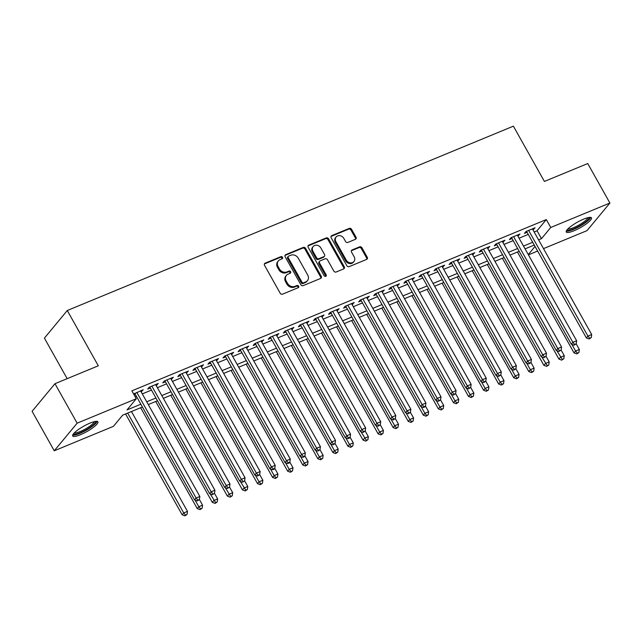 <?xml version="1.0" encoding="UTF-8"?>
<svg xmlns="http://www.w3.org/2000/svg" width="642" height="642" viewBox="0 0 642 642"><rect width="100%" height="100%" fill="white"/><g stroke="black" fill="none" stroke-linecap="round" stroke-linejoin="round"><path stroke-width="0.96" d="M282.504 257.322A1.276 1.083 39.6 0 0 280.859 256.664L265.146 263.156A1.822 1.549 39.6 0 0 264.536 265.315L280.193 293.225A1.822 1.549 39.6 0 0 282.544 294.164L298.265 287.664A1.276 1.083 39.6 0 0 297.045 285.497L295.007 286.34A5.826 4.967 39.6 0 1 287.496 283.331L286.188 281.003A5.826 4.967 39.6 0 1 286.436 275.338A5.826 4.967 39.6 0 1 288.138 274.094L290.168 273.251A1.276 1.083 39.6 0 0 288.956 271.076L286.918 271.919A5.826 4.967 39.6 0 1 279.398 268.918L278.098 266.59A5.826 4.967 39.6 0 1 278.347 260.917A5.826 4.967 39.6 0 1 280.048 259.673L282.079 258.83A1.276 1.083 39.6 0 0 282.504 257.322M282.039 258.846A1.276 1.083 39.6 0 0 280.241 257.41L264.528 263.902A1.822 1.549 39.6 0 0 264.376 263.974M298.225 287.68A1.276 1.083 39.6 0 0 296.427 286.244L294.389 287.086L295.007 286.34M290.128 273.267A1.276 1.083 39.6 0 0 288.338 271.823L286.3 272.665L286.918 271.919M574.044 230.743A14.469 3.114 -29.3 0 1 566.252 232.003A14.469 3.114 -29.3 0 1 583.69 219.107A14.469 3.114 -29.3 0 1 591.483 217.847A14.469 3.114 -29.3 0 1 574.044 230.743M80.467 434.706A14.469 3.114 -29.3 0 1 72.674 435.966A14.469 3.114 -29.3 0 1 90.113 423.07A14.469 3.114 -29.3 0 1 97.905 421.81A14.469 3.114 -29.3 0 1 80.467 434.706M355.379 239.33A1.822 1.549 39.6 0 0 355.989 237.171L351.591 229.338A1.822 1.549 39.6 0 0 349.248 228.4L331.786 235.614A1.822 1.549 39.6 0 0 331.176 237.781L346.84 265.684A1.822 1.549 39.6 0 0 349.192 266.623L366.646 259.408A1.822 1.549 39.6 0 0 367.256 257.249L361.944 247.788A1.822 1.549 39.6 0 0 359.6 246.849L352.129 249.939A1.822 1.549 39.6 0 0 351.519 252.097L354.151 256.792A4.871 4.149 39.6 0 1 353.943 261.535A4.871 4.149 39.6 0 1 346.231 260.058L335.927 241.689A4.871 4.149 39.6 0 1 336.135 236.946A4.871 4.149 39.6 0 1 343.839 238.423L345.557 241.48A1.822 1.549 39.6 0 0 347.908 242.419L355.379 239.33M142.42 406.996L122.686 415.149L113.409 426.344L54.257 450.788L32.1 411.305L54.971 383.699L98.306 365.796L67.282 310.511L513.391 126.161L544.408 181.445L587.743 163.541L609.9 203.024L587.029 230.63L543.493 248.623M54.971 383.699L77.136 423.182L136.289 398.738L127.012 409.933L140.855 404.211M534.144 231.963L537.041 230.767L546.31 219.572L131.859 390.842L136.289 398.738M546.31 219.572L550.748 227.469L609.9 203.024M305.584 248.358A1.822 1.549 39.6 0 0 303.241 247.419L285.778 254.625A1.822 1.549 39.6 0 0 285.168 256.792L300.833 284.695A1.822 1.549 39.6 0 0 303.176 285.634L320.639 278.419A1.822 1.549 39.6 0 0 321.249 276.261L305.584 248.358L304.966 249.096A1.822 1.549 39.6 0 0 302.615 248.157L285.16 255.372A1.822 1.549 39.6 0 0 285.008 255.452M308.786 245.124L326.24 237.909A1.822 1.549 39.6 0 1 328.592 238.848L344.248 266.751A1.822 1.549 39.6 0 1 343.639 268.918L336.167 271.999A1.822 1.549 39.6 0 1 333.824 271.06L327.468 259.745A1.822 1.549 39.6 0 0 325.117 258.806L320.165 260.853A1.822 1.549 39.6 0 0 319.555 263.019L326.168 274.8A1.276 1.083 39.6 0 1 324.098 275.659L308.176 247.282A1.822 1.549 39.6 0 1 308.786 245.124L308.168 245.87L325.622 238.655L326.24 237.909M141.12 391.797L143.198 389.71L133.656 394.052M156.191 385.569L158.269 383.483L149.225 387.222L147.684 389.084L150.316 387.993M171.262 379.342L173.34 377.255L164.296 380.995L162.755 382.857L165.387 381.765M186.332 373.114L188.411 371.028L179.367 374.767L177.826 376.629L180.458 375.538M201.403 366.887L203.482 364.8L194.438 368.532L192.897 370.402L195.529 369.31M216.474 360.66L218.553 358.573L209.509 362.305L207.968 364.175L210.6 363.083M231.545 354.432L233.624 352.346L224.58 356.077L223.039 357.947L225.671 356.856M246.616 348.205L248.695 346.118L239.651 349.85L238.11 351.72L240.742 350.628M261.687 341.969L263.766 339.891L254.722 343.622L253.181 345.492L255.821 344.401M276.758 335.742L278.837 333.655L269.792 337.395L268.252 339.265L270.892 338.173M291.829 329.515L293.908 327.428L284.871 331.168L283.323 333.029L285.963 331.946M306.9 323.287L308.979 321.201L299.942 324.94L298.394 326.802L301.034 325.719M321.971 317.06L324.05 314.973L315.013 318.713L313.465 320.575L316.105 319.491M337.042 310.832L339.12 308.746L330.084 312.485L328.535 314.347L331.176 313.256M352.113 304.605L354.191 302.518L345.155 306.258L343.606 308.12L346.247 307.028M367.184 298.378L369.262 296.291L360.226 300.031L358.677 301.892L361.318 300.801M382.263 292.15L384.341 290.064L375.297 293.803L373.748 295.665L376.389 294.574M397.334 285.923L399.412 283.836L390.368 287.576L388.819 289.438L391.459 288.346M412.405 279.695L414.483 277.609L405.439 281.34L403.89 283.21L406.53 282.119M427.476 273.468L429.554 271.381L420.51 275.113L418.961 276.983L421.601 275.891M442.547 267.241L444.625 265.154L435.581 268.886L434.032 270.755L436.672 269.664M457.618 261.005L459.696 258.927L450.652 262.658L449.103 264.528L451.743 263.437M472.689 254.778L474.767 252.699L465.723 256.431L464.174 258.301L466.814 257.209M487.759 248.55L489.838 246.464L480.794 250.203L479.245 252.073L481.885 250.982M502.83 242.323L504.909 240.236L495.865 243.976L494.316 245.838L496.956 244.754M517.901 236.095L519.98 234.009L510.936 237.749L509.387 239.61L512.027 238.527M135.205 396.812L136.417 396.315M142.291 393.891L151.496 390.087M157.362 387.664L166.567 383.86M172.433 381.428L181.638 377.632M187.504 375.201L196.709 371.405M202.575 368.973L211.78 365.178M217.646 362.746L226.851 358.95M232.717 356.519L241.922 352.715M247.788 350.291L256.993 346.487M262.859 344.064L272.064 340.26M277.938 337.836L287.135 334.033M293.009 331.609L302.205 327.805M308.08 325.382L317.276 321.578M323.151 319.154L332.347 315.35M338.222 312.927L347.418 309.123M353.293 306.699L362.489 302.896M368.364 300.472L377.56 296.668M383.435 294.237L392.631 290.441M398.505 288.009L407.702 284.213M413.576 281.782L422.773 277.986M428.647 275.554L437.844 271.759M443.718 269.327L452.915 265.523M458.789 263.1L467.986 259.296M473.86 256.872L483.057 253.068M488.931 250.645L498.128 246.841M504.002 244.417L513.199 240.614M519.073 238.19L528.27 234.386M134.034 394.726L135.245 394.22M532.972 229.868L535.051 227.782L526.007 231.521L524.458 233.383L527.098 232.3M67.282 310.511L44.41 338.117L67.161 378.66M54.257 450.788L77.136 423.182M537.619 251.046L528.422 254.85M534.272 245.075L525.068 248.871M519.193 251.303L509.997 255.099M504.122 257.53L494.926 261.326M489.052 263.758L479.855 267.553M473.981 269.985L464.784 273.789M458.91 276.212L449.713 280.016M443.839 282.44L434.642 286.244M428.768 288.667L419.571 292.471M413.697 294.895L404.5 298.699M398.626 301.122L389.429 304.926M383.555 307.349L374.358 311.153M368.484 313.577L359.287 317.381M353.413 319.804L344.216 323.608M338.342 326.04L329.145 329.836M323.271 332.267L314.074 336.063M308.2 338.495L299.003 342.29M293.129 344.722L283.933 348.518M278.058 350.949L268.862 354.753M262.987 357.177L253.791 360.981M247.916 363.404L238.72 367.208M232.845 369.632L223.649 373.435M217.774 375.859L208.578 379.663M202.703 382.086L193.507 385.89M187.633 388.314L178.428 392.118M172.562 394.541L163.357 398.345M157.491 400.768L148.286 404.572M528.278 254.585L535.035 246.432M538.574 239.859L541.471 238.663L550.748 227.469M146.721 401.788L155.926 397.984M161.792 395.56L170.997 391.756M176.871 389.333L186.068 385.529M191.942 383.097L201.139 379.302M207.013 376.87L216.21 373.074M222.084 370.643L231.28 366.847M237.155 364.415L246.351 360.619M252.226 358.188L261.422 354.384M267.297 351.96L276.493 348.157M282.368 345.733L291.564 341.929M297.439 339.506L306.635 335.702M312.51 333.278L321.706 329.474M327.58 327.051L336.777 323.247M342.651 320.823L351.848 317.02M357.722 314.596L366.919 310.792M372.793 308.369L381.99 304.565M387.864 302.141L397.061 298.337M402.935 295.906L412.132 292.11M418.006 289.678L427.203 285.883M433.077 283.451L442.274 279.655M448.148 277.224L457.345 273.428M463.219 270.996L472.416 267.192M478.29 264.769L487.487 260.965M493.361 258.541L502.558 254.738M508.432 252.314L517.637 248.51M523.503 246.087L532.708 242.283M537.041 230.767L541.471 238.663M141.649 391.58L141.096 390.585M156.72 385.352L156.166 384.349M171.791 379.117L171.237 378.122M186.87 372.89L186.308 371.895M201.941 366.662L201.379 365.667M217.012 360.435L216.45 359.44M232.083 354.207L231.521 353.212M247.154 347.98L246.592 346.985M262.225 341.753L261.663 340.758M277.296 335.525L276.734 334.53M292.367 329.298L291.805 328.303M307.438 323.07L306.876 322.075M322.509 316.843L321.947 315.848M337.58 310.616L337.018 309.621M352.651 304.388L352.089 303.385M367.722 298.153L367.16 297.158M382.793 291.925L382.231 290.93M397.863 285.698L397.302 284.703M412.934 279.471L412.373 278.476M428.005 273.243L427.444 272.248M443.076 267.016L442.515 266.021M458.147 260.788L457.586 259.793M473.218 254.561L472.656 253.566M488.289 248.334L487.735 247.339M503.36 242.106L502.806 241.111M518.431 235.879L517.877 234.884M533.502 229.651L532.948 228.656M278.347 260.917L277.729 261.663A5.826 4.967 39.6 0 0 277.48 267.337L278.098 266.59M286.3 272.665A5.826 4.967 39.6 0 1 278.78 269.664L277.48 267.337M286.436 275.338L285.818 276.084A5.826 4.967 39.6 0 0 285.57 281.75L286.188 281.003M294.389 287.086A5.826 4.967 39.6 0 1 286.87 284.077L285.57 281.75M320.791 278.347A1.822 1.549 39.6 0 0 320.631 277.007L304.966 249.096M288.627 256.126A1.276 1.083 39.6 0 0 288.202 257.643L301.949 282.135A1.276 1.083 39.6 0 0 303.586 282.793L305.736 281.902A5.826 4.967 39.6 0 0 307.438 280.658A5.826 4.967 39.6 0 0 307.687 274.985L298.289 258.245A5.826 4.967 39.6 0 0 290.77 255.243L288.627 256.126M288.25 256.399L287.632 257.145A1.276 1.083 39.6 0 0 287.584 258.389L288.202 257.643M307.438 280.658L306.82 281.405A5.826 4.967 39.6 0 1 305.119 282.649L302.968 283.539A1.276 1.083 39.6 0 1 301.331 282.881L287.584 258.389M343.791 268.837A1.822 1.549 39.6 0 0 343.63 267.497L327.974 239.594A1.822 1.549 39.6 0 0 325.622 238.655M319.636 261.246L319.018 261.992A1.822 1.549 39.6 0 0 318.938 263.766L325.55 275.546L326.168 274.8M325.703 276.325A1.276 1.083 39.6 0 0 325.55 275.546M320.88 248.005A4.871 4.149 39.6 0 0 313.176 246.528A4.871 4.149 39.6 0 0 312.967 251.271L316.594 257.747A1.822 1.549 39.6 0 0 318.946 258.686L323.905 256.639A1.822 1.549 39.6 0 0 324.515 254.473L320.88 248.005M313.176 246.528L312.558 247.274A4.871 4.149 39.6 0 0 312.349 252.017L312.967 251.271M324.435 256.246L323.817 256.993A1.822 1.549 39.6 0 1 323.287 257.386L318.328 259.432A1.822 1.549 39.6 0 1 315.976 258.493L312.349 252.017M336.135 236.946L335.517 237.692A4.871 4.149 39.6 0 0 335.309 242.435L335.927 241.689M353.943 261.535L353.325 262.281A4.871 4.149 39.6 0 1 345.613 260.804L335.309 242.435M366.799 259.336A1.822 1.549 39.6 0 0 366.638 257.996L361.326 248.534A1.822 1.549 39.6 0 0 358.982 247.595L351.511 250.685A1.822 1.549 39.6 0 0 351.359 250.757M355.532 239.257A1.822 1.549 39.6 0 0 355.371 237.917L350.973 230.085A1.822 1.549 39.6 0 0 348.622 229.146L331.168 236.36A1.822 1.549 39.6 0 0 331.015 236.433M125.583 413.954L182.176 514.812L183.724 512.942L187.496 511.385L131.458 411.53M127.686 413.087L183.724 512.942L185.546 515.093L184.928 515.839L187.047 514.467L185.546 515.093M187.496 511.385L187.047 514.467M184.928 515.839L182.176 514.812M134.692 393.225L194.542 499.885L196.091 498.023L136.794 392.358M197.905 500.166L197.287 500.912L199.413 499.548L197.905 500.166L196.091 498.023L199.855 496.467L140.558 390.801M194.542 499.885L197.287 500.912M195.072 500.086L198.795 506.715L202.567 505.158L199.413 499.548L199.855 496.467M95.433 421.409A12.519 2.688 -29.3 0 1 91.421 426.416A12.519 2.688 -29.3 0 1 80.402 432.66A12.519 2.688 -29.3 0 1 73.613 433.647M74.408 432.804A11.588 2.496 150.7 0 0 80.274 431.504A11.588 2.496 150.7 0 0 94.302 421.642M72.69 435.083A14.373 3.09 150.7 0 0 79.785 433.406A14.373 3.09 150.7 0 0 97.135 421.361M589.011 217.437A12.519 2.688 -29.3 0 1 589.059 217.502A12.519 2.688 -29.3 0 1 579.638 225.92A12.519 2.688 -29.3 0 1 567.263 229.82A12.519 2.688 -29.3 0 1 567.199 229.684M566.268 231.112A14.373 3.09 150.7 0 0 579.67 226.353A14.373 3.09 150.7 0 0 590.72 217.397M567.985 228.841A11.588 2.496 150.7 0 0 578.94 225.045A11.588 2.496 150.7 0 0 587.879 217.67M140.654 407.726L197.246 508.584L198.795 506.715L200.617 508.865L199.999 509.612L202.126 508.239L200.617 508.865M202.567 505.158L202.126 508.239M199.999 509.612L197.246 508.584M155.725 401.499L212.317 502.357L213.866 500.487L217.638 498.93L214.484 493.321L212.358 494.685L214.484 493.321L214.926 490.239L211.162 491.796L151.865 386.131M210.143 493.858L215.688 502.638L215.07 503.384L217.197 502.012L215.688 502.638M217.638 498.93L217.197 502.012M215.07 503.384L212.317 502.357M170.796 395.271L227.396 496.13L228.937 494.26L232.709 492.703L229.555 487.093L227.428 488.458L229.555 487.085L229.997 484.012L226.233 485.569L166.936 379.903M225.214 487.631L230.759 496.41L230.141 497.157L232.268 495.784L230.759 496.41M232.709 492.703L232.268 495.784M230.141 497.157L227.396 496.13M185.867 389.044L242.467 489.902L244.008 488.032L247.78 486.476L244.626 480.866L242.499 482.23L244.626 480.858L245.067 477.784L241.304 479.341L182.007 373.676M240.285 481.404L245.83 490.175L245.212 490.921L247.339 489.557L245.83 490.175M247.78 486.476L247.339 489.557M245.212 490.921L242.467 489.902M155.629 384.574L214.926 490.239M212.975 493.939L211.162 491.796L209.613 493.658L149.763 386.998M209.613 493.658L212.358 494.685M170.7 378.347L229.997 484.012M228.046 487.711L226.233 485.569L224.684 487.43L164.834 380.77M224.684 487.43L227.428 488.458M185.771 372.119L245.067 477.784M243.125 481.484L241.304 479.341L239.755 481.203L179.904 374.543M239.755 481.203L242.499 482.23M194.975 368.315L254.826 474.976L256.375 473.114L197.078 367.449M258.196 475.257L257.578 476.003L259.697 474.631L258.196 475.257L256.375 473.114L260.138 471.557L200.842 365.892M254.826 474.976L257.578 476.003M255.355 475.176L259.079 481.805L262.851 480.248L259.697 474.639L260.138 471.557M200.938 382.817L257.538 483.667L259.079 481.805L260.901 483.948L260.283 484.694L262.409 483.33L260.901 483.948M262.851 480.248L262.409 483.33M260.283 484.694L257.538 483.667M210.046 362.088L269.897 468.748L271.446 466.878L212.149 361.221M273.267 469.029L272.649 469.775L274.15 469.15L274.768 468.403L273.267 469.029L271.446 466.878L275.209 465.322L215.921 359.664M269.897 468.748L272.649 469.775M270.434 468.949L274.15 475.578L277.922 474.021L274.768 468.403L275.209 465.322M216.009 376.589L272.609 477.439L274.15 475.578L275.972 477.72L275.354 478.467L277.48 477.102L275.972 477.72M277.922 474.021L277.48 477.102M275.354 478.467L272.609 477.439M225.117 355.861L284.968 462.521L286.517 460.651L227.22 354.994M288.338 462.802L287.72 463.548L289.221 462.922L289.839 462.176L288.338 462.802L286.517 460.651L290.28 459.094L230.992 353.437M284.968 462.521L287.72 463.548M285.505 462.721L289.221 469.35L292.993 467.793L289.839 462.176L290.28 459.094M231.08 370.362L287.68 471.212L289.221 469.35L291.043 471.493L290.425 472.239L292.551 470.875L291.043 471.493M292.993 467.793L292.551 470.875M290.425 472.239L287.68 471.212M240.188 349.633L300.039 456.293L301.588 454.424L242.291 348.758M303.409 456.574L302.791 457.321L304.292 456.695L304.91 455.948L303.409 456.574L301.588 454.424L305.351 452.867L246.063 347.202M300.039 456.293L302.791 457.321M300.576 456.494L304.292 463.123L308.064 461.566L304.91 455.948L305.351 452.867M246.151 364.134L302.751 464.985L304.292 463.123L306.114 465.265L305.496 466.012L307.622 464.647L306.114 465.265M308.064 461.566L307.622 464.647M305.496 466.012L302.751 464.985M255.259 343.406L315.11 450.066L316.658 448.196L257.362 342.531M318.48 450.347L317.862 451.093L319.981 449.721L318.48 450.347L316.658 448.196L320.43 446.639L261.133 340.974M315.11 450.066L317.862 451.093M315.647 450.259L319.363 456.895L323.135 455.338L319.981 449.721L320.43 446.639M261.222 357.907L317.822 458.757L319.363 456.895L321.185 459.038L320.567 459.784L322.693 458.412L321.185 459.038M323.135 455.338L322.693 458.412M320.567 459.784L317.822 458.757M270.33 337.178L330.181 443.839L331.729 441.969L272.433 336.304M333.551 444.12L332.933 444.866L335.06 443.494L333.551 444.12L331.729 441.969L335.501 440.412L276.204 334.747M330.181 443.839L332.933 444.866M330.718 444.031L334.434 450.668L338.206 449.111L335.052 443.494L335.501 440.412M276.293 351.68L332.893 452.53L334.434 450.668L336.256 452.811L335.638 453.557L337.764 452.185L336.256 452.811M338.206 449.111L337.764 452.185M335.638 453.557L332.893 452.53M285.401 330.951L345.252 437.611L346.8 435.741L287.504 330.076M348.622 437.892L348.004 438.63L349.513 438.013L350.131 437.266L348.622 437.892L346.8 435.741L350.572 434.185L291.275 328.519M345.252 437.611L348.004 438.63M345.789 437.804L349.505 444.441L353.277 442.884L350.123 437.266L350.572 434.185M291.364 345.452L347.964 446.302L349.505 444.441L351.326 446.583L350.709 447.33L352.835 445.957L351.326 446.583M353.277 442.884L352.835 445.957M350.709 447.33L347.964 446.302M300.472 324.724L360.331 431.376L361.871 429.514L302.575 323.849M363.693 431.657L363.075 432.403L365.202 431.039L363.693 431.657L361.871 429.514L365.643 427.957L306.346 322.292M360.331 431.376L363.075 432.403M365.202 431.039L365.643 427.957M306.435 339.217L363.035 440.075L364.576 438.213L368.347 436.648L365.194 431.039M360.86 431.576L366.397 440.356L365.779 441.102L367.906 439.73L366.397 440.356M368.347 436.648L367.906 439.73M365.779 441.102L363.035 440.075M315.543 318.488L375.401 425.148L376.942 423.287L317.646 317.621M378.764 425.429L378.146 426.176L380.273 424.811L378.764 425.429L376.942 423.287L380.714 421.73L321.417 316.065M375.401 425.148L378.146 426.176M375.931 425.349L379.647 431.978L383.418 430.421L380.265 424.811L380.714 421.73M330.614 312.261L390.472 418.921L392.013 417.059L332.716 311.394M393.835 419.202L393.217 419.948L395.344 418.584L393.835 419.202L392.013 417.059L395.785 415.502L336.488 309.837M390.472 418.921L393.217 419.948M391.002 419.122L394.718 425.75L398.489 424.193L395.336 418.584L395.785 415.502M345.685 306.033L405.543 412.694L407.084 410.832L347.787 305.167M408.906 412.975L408.288 413.721L410.415 412.357L408.906 412.975L407.084 410.832L410.856 409.275L351.559 303.61M405.543 412.694L408.288 413.721M406.073 412.894L409.789 419.523L413.56 417.966L410.407 412.357L410.856 409.275M321.506 332.989L378.106 433.848L379.647 431.978L381.468 434.128L380.85 434.875L382.977 433.502L381.468 434.128M383.418 430.421L382.977 433.502M380.85 434.875L378.106 433.848M336.577 326.762L393.177 427.62L394.718 425.75L396.539 427.901L395.921 428.647L398.048 427.275L396.539 427.901M398.489 424.193L398.048 427.275M395.921 428.647L393.177 427.62M351.647 320.535L408.248 421.393L409.789 419.523L411.61 421.674L410.992 422.42L413.119 421.048L411.61 421.674M413.56 417.966L413.119 421.048M410.992 422.42L408.248 421.393M360.756 299.806L420.614 406.466L422.155 404.604L362.858 298.939M423.977 406.747L423.359 407.493L424.868 406.876L425.486 406.129L423.977 406.747L422.155 404.604L425.927 403.048L366.63 297.382M420.614 406.466L423.359 407.493M421.144 406.667L424.868 413.296L428.631 411.739L425.486 406.129L425.927 403.048M366.718 314.307L423.319 415.165L424.868 413.296L426.681 415.446L426.063 416.193L428.19 414.82L426.681 415.446M428.631 411.739L428.19 414.82M426.063 416.193L423.319 415.165M375.827 293.579L435.685 400.239L437.226 398.377L377.929 292.712M439.048 400.52L438.43 401.266L440.556 399.894L439.048 400.52L437.226 398.377L440.998 396.82L381.701 291.155M435.685 400.239L438.43 401.266M436.215 400.439L439.939 407.068L443.702 405.511L440.556 399.902L440.998 396.82M381.789 308.08L438.39 408.938L439.939 407.068L441.752 409.219L441.134 409.957L443.261 408.593L441.752 409.219M443.702 405.511L443.261 408.593M441.134 409.957L438.39 408.938M390.898 287.351L450.756 394.011L452.297 392.15L393 286.484M454.119 394.292L453.501 395.039L455.627 393.666L454.119 394.292L452.297 392.15L456.069 390.593L396.772 284.928M450.756 394.011L453.501 395.039M451.286 394.212L455.009 400.841L458.773 399.284L455.627 393.674L456.069 390.593M396.86 301.852L453.461 402.711L455.009 400.841L456.823 402.983L456.205 403.73L458.332 402.365L456.823 402.983M458.773 399.284L458.332 402.365M456.205 403.73L453.461 402.711M405.969 281.124L465.827 387.784L467.368 385.922L408.071 280.257M469.19 388.065L468.572 388.811L470.698 387.439L469.19 388.065L467.368 385.922L471.14 384.365L411.843 278.7M465.827 387.784L468.572 388.811M466.357 387.985L470.08 394.613L473.844 393.056L470.698 387.447L471.14 384.365M411.931 295.625L468.532 396.475L470.08 394.613L471.894 396.756L471.276 397.502L473.403 396.138L471.894 396.756M473.844 393.056L473.403 396.138M471.276 397.502L468.532 396.475M421.04 274.896L480.898 381.557L482.439 379.687L423.142 274.03M484.261 381.838L483.643 382.584L485.769 381.212L484.261 381.838L482.439 379.687L486.211 378.13L426.914 272.473M480.898 381.557L483.643 382.584M481.428 381.757L485.151 388.386L488.915 386.829L485.769 381.212L486.211 378.13M427.01 289.398L483.603 390.248L485.151 388.386L486.965 390.529L486.347 391.275L488.474 389.911L486.965 390.529M488.915 386.829L488.474 389.911M486.347 391.275L483.603 390.248M436.111 268.669L495.969 375.329L497.51 373.459L438.213 267.802M499.332 375.61L498.714 376.356L500.84 374.984L499.332 375.61L497.51 373.459L501.282 371.903L441.985 266.237M495.969 375.329L498.714 376.356M496.499 375.53L500.222 382.159L503.986 380.602L500.84 374.984L501.282 371.903M442.081 283.17L498.673 384.02L500.222 382.159L502.036 384.301L501.418 385.048L503.545 383.683L502.036 384.301M503.986 380.602L503.545 383.683M501.418 385.048L498.673 384.02M451.182 262.442L511.04 369.102L512.581 367.232L453.292 261.567M514.403 369.383L513.785 370.129L515.911 368.757L514.403 369.383L512.581 367.232L516.353 365.675L457.056 260.01M511.04 369.102L513.785 370.129M511.57 369.302L515.293 375.931L519.057 374.374L515.911 368.757L516.353 365.675M457.152 276.943L513.744 377.793L515.293 375.931L517.107 378.074L516.489 378.82L518.616 377.456L517.107 378.074M519.057 374.374L518.616 377.456M516.489 378.82L513.744 377.793M466.252 256.214L526.111 362.874L527.652 361.005L468.363 255.339M529.473 363.155L528.856 363.902L530.982 362.529L529.473 363.155L527.652 361.005L531.424 359.448L472.127 253.783M526.111 362.874L528.856 363.902M526.641 363.067L530.364 369.704L534.128 368.147L530.982 362.529L531.424 359.448M472.223 270.715L528.815 371.566L530.364 369.704L532.178 371.846L531.56 372.593L533.687 371.22L532.178 371.846M534.128 368.147L533.687 371.22M531.56 372.593L528.815 371.566M487.294 264.488L543.886 365.338L545.435 363.476L549.199 361.919L546.053 356.302L543.926 357.674L546.053 356.302L546.494 353.22L542.731 354.777L483.434 249.112M541.712 356.84L547.249 365.619L546.631 366.365L548.758 364.993L547.249 365.619M549.199 361.919L548.758 364.993M546.631 366.365L543.886 365.338M502.365 258.261L558.957 359.111L560.506 357.249L564.27 355.692L561.124 350.075L558.997 351.439L561.124 350.075L561.565 346.993L557.802 348.55L498.505 242.885M556.783 350.612L562.32 359.392L561.702 360.138L563.828 358.766L562.32 359.392M564.27 355.692L563.828 358.766M561.702 360.138L558.957 359.111M487.198 247.555L546.494 353.22M544.544 356.928L542.731 354.777L541.182 356.647L481.323 249.987M541.182 356.647L543.926 357.674M502.269 241.328L561.565 346.993M559.615 350.692L557.802 348.55L556.253 350.42L496.394 243.759M556.253 350.42L558.997 351.439M511.465 237.532L571.324 344.184L572.873 342.322L513.576 236.657M574.686 344.465L574.068 345.211L576.195 343.847L574.686 344.465L572.873 342.322L576.636 340.766L517.34 235.1M571.324 344.184L574.068 345.211M571.853 344.385L575.577 351.013L579.341 349.457L576.195 343.847L576.636 340.766M517.436 252.025L574.028 352.883L575.577 351.013L577.399 353.164L576.773 353.911L578.899 352.538L577.399 353.164M579.341 349.457L578.899 352.538M576.773 353.911L574.028 352.883M526.536 231.297L586.395 337.957L587.944 336.095L528.647 230.43M589.757 338.238L589.139 338.984L591.266 337.62L589.757 338.238L587.944 336.095L591.707 334.538L532.411 228.873M586.395 337.957L589.139 338.984M591.266 337.62L591.707 334.538M280.241 257.41L280.859 256.664M296.427 286.244L297.045 285.497M288.338 271.823L288.956 271.076M278.78 269.664L279.398 268.918M286.87 284.077L287.496 283.331M264.528 263.902L265.146 263.156M320.631 277.007L321.249 276.261M285.16 255.372L285.778 254.625M302.615 248.157L303.241 247.419M301.331 282.881L301.949 282.135M302.968 283.539L303.586 282.793M305.119 282.649L305.736 281.902M327.974 239.594L328.592 238.848M343.63 267.497L344.248 266.751M318.938 263.766L319.555 263.019M315.976 258.493L316.594 257.747M318.328 259.432L318.946 258.686M323.287 257.386L323.905 256.639M345.613 260.804L346.231 260.058M351.511 250.685L352.129 249.939M358.982 247.595L359.6 246.849M361.326 248.534L361.944 247.788M366.638 257.996L367.256 257.249M331.168 236.36L331.786 235.614M348.622 229.146L349.248 228.4M350.973 230.085L351.591 229.338M355.371 237.917L355.989 237.171"/></g></svg>
